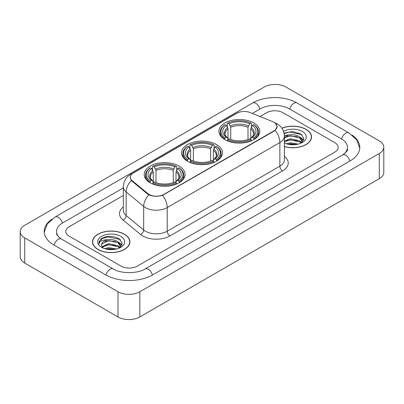<?xml version="1.0" encoding="UTF-8"?>
<svg xmlns="http://www.w3.org/2000/svg" width="404" height="404" viewBox="0 0 404 404"><rect width="100%" height="100%" fill="white"/><g stroke="black" fill="none" stroke-linecap="round" stroke-linejoin="round"><path stroke-width="0.61" d="M216.453 144.526A20.442 11.802 0 0 0 194.178 141.966A20.442 11.802 0 0 0 181.558 152.869A20.442 11.802 0 0 0 187.547 161.216A20.442 11.802 0 0 0 209.822 163.777A20.442 11.802 0 0 0 222.442 152.869A20.442 11.802 0 0 0 216.453 144.526M179.088 166.1A20.442 11.802 0 0 0 156.813 163.539A20.442 11.802 0 0 0 144.193 174.442A20.442 11.802 0 0 0 150.177 182.79A20.442 11.802 0 0 0 172.458 185.345A20.442 11.802 0 0 0 185.077 174.442A20.442 11.802 0 0 0 179.088 166.1M253.823 122.952A20.442 11.802 0 0 0 231.542 120.392A20.442 11.802 0 0 0 218.923 131.295A20.442 11.802 0 0 0 224.912 139.643A20.442 11.802 0 0 0 247.187 142.203A20.442 11.802 0 0 0 259.807 131.295A20.442 11.802 0 0 0 253.823 122.952M274.003 122.321A10.413 6.015 0 0 0 272.614 121.649L250.157 112.57A10.413 6.015 0 0 0 236.815 113.241L133.365 172.973A10.413 6.015 0 0 0 130.315 177.225A10.413 6.015 0 0 0 132.194 180.674L147.92 193.637A10.413 6.015 0 0 0 163.817 194.44L274.003 130.825A10.413 6.015 0 0 0 277.053 126.573A10.413 6.015 0 0 0 274.003 122.321M284.386 146.607A18.705 10.802 0 0 0 311.529 136.966A18.705 10.802 0 0 0 306.05 129.331A18.705 10.802 0 0 0 281.881 128.204M124.407 234.204A18.705 10.802 0 0 0 104.02 231.861A18.705 10.802 0 0 0 92.471 241.839A18.705 10.802 0 0 0 97.95 249.475A18.705 10.802 0 0 0 118.337 251.818A18.705 10.802 0 0 0 129.886 241.839A18.705 10.802 0 0 0 124.407 234.204M92.662 242.809A18.705 10.802 0 0 0 92.597 243.097M275.563 123.472L277.189 126.513L275.149 130.325L274.139 131.058L162.509 195.354C158.378 196.602 154.252 196.602 150.126 195.354L147.783 194.173L132.058 181.209L131.361 180.497L130.179 177.492L130.709 175.578M120.998 266.09A11.57 6.681 0 0 0 137.36 266.09L334.825 152.086A11.57 6.681 0 0 0 338.214 147.359A11.57 6.681 0 0 0 334.825 142.637L283.002 112.716A11.57 6.681 0 0 0 266.64 112.716L259.999 116.549L266.64 112.716A11.57 6.681 0 0 1 283.002 112.716L334.825 142.637A11.57 6.681 0 0 1 338.214 147.359A11.57 6.681 0 0 1 334.825 152.086L137.36 266.09A11.57 6.681 0 0 1 120.998 266.09L69.175 236.168L120.998 266.09M123.366 195.435L69.175 226.72A11.57 6.681 0 0 0 65.786 231.447A11.57 6.681 0 0 0 69.175 236.168A11.57 6.681 0 0 1 65.786 231.447A11.57 6.681 0 0 1 69.175 226.72L123.366 195.435M129.755 243.097A18.705 10.802 0 0 0 129.694 242.809M311.403 138.229A18.705 10.802 0 0 0 311.338 137.941M284.386 146.48A18.513 10.691 0 0 0 311.338 136.966A18.513 10.691 0 0 0 305.914 129.406A18.513 10.691 0 0 0 281.952 128.315M286.239 143.773L290.325 142.774L298.253 144.102M287.84 144.208L290.325 143.773L296.592 144.45M284.386 140.935L290.325 138.774L299.642 140.88L301.626 142.774M284.386 141.935L290.325 139.774L299.642 141.88L301.106 143.122M284.36 135.396L289.789 134.83A9.64 5.565 0 0 0 284.386 137.421M289.789 134.83C293.491 134.441 296.773 135.128 299.642 136.88L302.465 141.324L302.399 142.056M284.386 137.936L290.325 135.774L299.642 137.88L302.434 141.824M284.386 142.849L284.8 143.233M284.386 143.051A13.499 7.792 0 0 0 302.369 142.476A13.499 7.792 0 0 0 302.369 131.457A13.499 7.792 0 0 0 283.502 131.33M301.268 143.046L303.864 138.481L300.904 133.992L292.557 131.502L284.032 133.118M284.123 133.552L289.643 132.042L301.515 134.547L302.096 134.946M286.658 136.597L289.643 136.042L297.273 136.688M301.414 138.481L303.555 140.279M286.658 140.597L289.643 140.042L297.273 140.688M301.414 142.481L301.727 142.688M288.097 144.268L289.643 144.041L296.445 144.475M300.273 137.34L303.682 139.92M300.273 141.339L302.046 142.41M98.086 249.399A18.513 10.691 0 0 0 118.261 251.712A18.513 10.691 0 0 0 129.694 241.839A18.513 10.691 0 0 0 124.27 234.28A18.513 10.691 0 0 0 104.091 231.962A18.513 10.691 0 0 0 92.662 241.839A18.513 10.691 0 0 0 98.086 249.399M104.596 248.642L108.681 247.642L116.61 248.975M106.191 249.081L108.681 248.642L114.948 249.324M101.995 246.687L108.681 243.642L117.998 245.753L119.978 247.642M102.328 247.233L108.681 244.642L117.998 246.753L119.463 247.99M119.624 247.92L122.22 243.354L119.261 238.865C112.913 235.588 106.863 235.552 101.106 238.754L98.884 242.824L99.096 244.132C99.217 241.198 102.237 239.724 108.146 239.703A9.64 5.565 0 0 0 101.535 244.986A9.64 5.565 0 0 0 102.005 246.703L103.156 248.107M108.146 239.703C111.842 239.314 115.13 239.996 117.998 241.754L120.821 246.193L120.751 246.93M101.535 245.097L101.864 243.915L108.681 240.643L117.998 242.754L120.791 246.692M120.725 236.325A13.499 7.792 0 0 0 101.631 236.325A13.499 7.792 0 0 0 101.631 247.349A13.499 7.792 0 0 0 120.725 247.349A13.499 7.792 0 0 0 120.725 236.325M98.884 242.915L99.303 241.269L102.485 238.421L107.994 236.916L119.872 239.421L120.448 239.819M105.015 241.471L107.994 240.915L115.63 241.562M119.766 243.354L121.912 245.147M105.015 245.47L107.994 244.915L115.63 245.561M119.766 247.354L120.084 247.561M106.449 249.142L107.994 248.915L114.802 249.349M118.63 242.213L122.033 244.794M118.63 246.213L120.397 247.278M224.543 139.425L225.089 137.966A18.362 10.6 0 0 1 225.089 124.629L226.351 125.361A16.584 9.575 0 0 0 226.351 137.234L227.598 137.946L228.002 139.431M228.002 138.825L228.002 128.856L226.351 125.361M227.27 126.942L227.27 123.372L227.821 123.058A18.362 10.6 0 0 1 250.914 123.058L249.652 123.786A16.584 9.575 0 0 0 229.083 123.786L230.729 127.28L230.729 139.471M248 139.471L248 127.28L249.652 123.786M227.27 140.486A19.129 11.044 0 0 0 251.46 140.486L250.914 139.537A18.362 10.6 0 0 1 227.821 139.537L227.27 140.814M251.46 140.814L251.46 140.486M225.089 124.629L224.543 124.942A19.129 11.044 0 0 0 220.236 131.926A19.129 11.044 0 0 0 224.543 138.91M250.914 123.058L251.46 123.372L251.46 126.942M227.821 139.537L229.083 138.809A16.584 9.575 0 0 0 249.652 138.809L250.914 139.537M226.351 137.234L225.089 137.966M229.083 123.786L227.821 123.058M227.598 127.507A14.837 8.565 0 0 0 227.598 137.946L227.669 137.991C225.563 135.951 224.705 134.567 225.094 133.84A14.271 8.242 0 0 1 228.002 128.856M254.187 138.91A19.129 11.044 0 0 0 258.494 131.926A19.129 11.044 0 0 0 254.187 124.942L253.641 124.629A18.362 10.6 0 0 1 253.641 137.966L254.187 139.425M253.641 137.966L252.379 137.234A16.584 9.575 0 0 0 252.379 125.361L253.641 124.629M252.379 125.361L250.727 128.856L250.727 138.825L251.131 137.946L252.379 137.234M250.727 128.856A14.271 8.242 0 0 1 253.636 133.84C254.025 134.572 253.167 135.956 251.061 137.991L251.131 137.946A14.837 8.565 0 0 0 251.131 127.507M250.727 139.431L250.727 138.825M187.178 160.999L187.724 159.535A18.362 10.6 0 0 1 187.724 146.203L188.986 146.935A16.584 9.575 0 0 0 188.986 158.807L190.233 159.514L190.637 161.004M190.637 160.398L190.637 150.424L188.986 146.935M189.905 148.51L189.905 144.94L190.451 144.627A18.362 10.6 0 0 1 213.549 144.627L212.287 145.359A16.584 9.575 0 0 0 191.713 145.359L193.364 148.854L193.364 161.044M210.636 161.044L210.636 148.854L212.287 145.359M189.905 162.06A19.129 11.044 0 0 0 214.095 162.06L213.549 161.11A18.362 10.6 0 0 1 190.451 161.11L189.905 162.383M214.095 162.383L214.095 162.06M187.724 146.203L187.178 146.516A19.129 11.044 0 0 0 182.871 153.5A19.129 11.044 0 0 0 187.178 160.484M213.549 144.627L214.095 144.94L214.095 148.51M190.451 161.11L191.713 160.383A16.584 9.575 0 0 0 212.287 160.383L213.549 161.11M188.986 158.807L187.724 159.535M191.713 145.359L190.451 144.627M190.233 149.081A14.837 8.565 0 0 0 190.233 159.514L190.304 159.565C188.198 157.525 187.34 156.141 187.729 155.414A14.271 8.242 0 0 1 190.637 150.424M216.822 160.484A19.129 11.044 0 0 0 221.129 153.5A19.129 11.044 0 0 0 216.822 146.516L216.276 146.203A18.362 10.6 0 0 1 216.276 159.535L216.822 160.999M216.276 159.535L215.014 158.807A16.584 9.575 0 0 0 215.014 146.935L216.276 146.203M215.014 146.935L213.363 150.424L213.363 160.398L213.767 159.514L215.014 158.807M213.363 150.424A14.271 8.242 0 0 1 216.271 155.414C216.66 156.146 215.802 157.53 213.696 159.565L213.767 159.514A14.837 8.565 0 0 0 213.767 149.081M213.363 161.004L213.363 160.398M149.813 182.573L150.359 181.108A18.362 10.6 0 0 1 150.359 167.776L151.621 168.503A16.584 9.575 0 0 0 151.621 180.381L152.869 181.088L153.273 182.578M153.273 181.972L153.273 171.998L151.621 168.503M152.54 170.084L152.54 166.514L153.086 166.201A18.362 10.6 0 0 1 176.179 166.201L174.917 166.933A16.584 9.575 0 0 0 154.348 166.933L156 170.422L156 182.618M173.271 182.618L173.271 170.422L174.917 166.933M152.54 183.628A19.129 11.044 0 0 0 176.73 183.628L176.179 182.684A18.362 10.6 0 0 1 153.086 182.684L152.54 183.956M176.73 183.956L176.73 183.628M150.359 167.776L149.813 168.089A19.129 11.044 0 0 0 145.506 175.073A19.129 11.044 0 0 0 149.813 182.058M176.179 166.201L176.73 166.514L176.73 170.084M153.086 182.684L154.348 181.957A16.584 9.575 0 0 0 174.917 181.957L176.179 182.684M151.621 180.381L150.359 181.108M154.348 166.933L153.086 166.201M152.869 170.655A14.837 8.565 0 0 0 152.869 181.088L152.939 181.133C150.833 179.098 149.975 177.715 150.364 176.982A14.271 8.242 0 0 1 153.273 171.998M179.457 182.058A19.129 11.044 0 0 0 183.764 175.073A19.129 11.044 0 0 0 179.457 168.089L178.911 167.776A18.362 10.6 0 0 1 178.911 181.108L179.457 182.573M178.911 181.108L177.649 180.381A16.584 9.575 0 0 0 177.649 168.503L178.911 167.776M177.649 168.503L175.998 171.998L175.998 181.972L176.402 181.088L177.649 180.381M175.998 171.998A14.271 8.242 0 0 1 178.906 176.982C179.295 177.72 178.437 179.103 176.331 181.133L176.402 181.088A14.837 8.565 0 0 0 176.402 170.655M175.998 182.578L175.998 181.972M343.622 154.323A20.826 12.024 0 0 0 347.47 147.359A20.826 12.024 0 0 0 341.37 138.855L289.552 108.939A20.826 12.024 0 0 0 260.095 108.939L252.303 113.438M123.366 187.875L62.63 222.942A20.826 12.024 0 0 0 56.53 231.447A20.826 12.024 0 0 0 60.378 238.411M117.998 291.754A15.428 8.908 0 0 0 139.814 291.754L379.28 153.5A15.428 8.908 0 0 0 383.8 147.202A15.428 8.908 0 0 0 379.28 140.905L286.002 87.052A15.428 8.908 0 0 0 264.186 87.052L24.72 225.306A15.428 8.908 0 0 0 20.2 231.603A15.428 8.908 0 0 0 24.72 237.9L117.998 291.754L117.998 316.948A15.428 8.908 0 0 0 139.814 316.948L379.28 178.694A15.428 8.908 0 0 0 383.8 172.397L383.8 147.202M20.2 231.603L20.2 256.798A15.428 8.908 0 0 0 24.72 263.095L117.998 316.948M51.858 219.2A33.173 19.15 0 0 0 44.188 231.447A33.173 19.15 0 0 0 53.904 244.986L105.722 274.907A33.173 19.15 0 0 0 152.636 274.907L350.096 160.903A33.173 19.15 0 0 0 359.812 147.359A33.173 19.15 0 0 0 352.142 135.113M132.194 180.674L132.194 181.32M147.92 193.637L147.92 194.284M163.817 194.44L163.817 194.748M274.003 130.825L274.003 131.133M284.386 156.348A19.286 11.135 180 0 1 282.593 170.902L169.953 235.936A3.858 2.227 60 0 1 167.226 231.209L279.866 166.175A15.428 8.908 0 0 0 284.386 159.878L284.386 136.259A15.428 8.908 180 0 1 279.866 142.556A13.499 7.792 -120 0 0 275.149 130.325M169.953 235.936A19.286 11.135 180 0 1 142.678 235.936A19.286 11.135 180 0 1 140.516 234.446L122.998 219.998A19.286 11.135 180 0 1 123.366 206.934M145.405 231.209A15.428 8.908 0 0 0 167.226 231.209L167.226 207.59A15.428 8.908 180 0 1 145.405 207.59A15.428 8.908 180 0 1 143.678 206.399L126.154 191.951A15.428 8.908 180 0 1 123.366 186.845L123.366 210.464A15.428 8.908 0 0 0 126.154 215.574L143.678 230.022A15.428 8.908 0 0 0 145.405 231.209M284.386 136.259C284.123 130.709 281.689 126.548 277.073 123.781L275.124 122.831A13.499 6.323 112 0 0 274.548 122.665M162.509 195.354A13.499 7.792 60 0 1 167.226 207.59L279.866 142.556L279.866 166.175A3.858 2.227 60 0 0 282.593 170.902M132.133 173.826A13.499 7.792 -120 0 0 130.679 174.366C126.063 177.134 123.624 181.295 123.366 186.845M130.679 174.366L235.82 113.66A13.499 7.792 60 0 1 236.84 113.231M131.361 180.497A13.499 9.029 129.5 0 0 126.154 191.951L126.154 215.574A3.858 2.581 -50.5 0 1 122.998 219.998M148.935 194.89A13.499 9.029 129.5 0 0 143.678 206.399L143.678 230.022A3.858 2.581 -50.5 0 1 140.516 234.446M248 127.28A14.271 8.242 0 0 0 230.729 127.28M248.404 125.932A14.837 8.565 0 0 0 230.325 125.932M210.636 148.854A14.271 8.242 0 0 0 193.364 148.854M211.04 147.505A14.837 8.565 0 0 0 192.961 147.505M173.271 170.422A14.271 8.242 0 0 0 156 170.422M173.675 169.079A14.837 8.565 0 0 0 155.596 169.079M152.404 275.038A6.171 3.565 -120 0 0 145.182 268.933C137.597 273.836 120.761 273.836 113.171 268.933L61.352 239.011L59.529 237.804L56.787 234.562L56.53 233.335M105.954 275.038A6.171 3.565 -60 0 1 110.085 269.236A6.171 3.565 -60 0 1 113.171 268.933M54.136 245.122A6.171 3.565 -60 0 1 58.267 239.319A6.171 3.565 -60 0 1 61.352 239.011M44.223 232.315L47.293 223.922L55.181 216.968A6.171 3.565 60 0 1 62.398 223.079M55.181 216.968L252.646 102.964A6.171 3.565 60 0 1 259.863 109.07M252.646 102.964C264.681 95.804 284.961 95.804 297.001 102.964A6.171 3.565 120 0 0 293.915 103.267A6.171 3.565 120 0 0 289.784 109.07M359.777 148.228L356.707 139.834L348.819 132.881A6.171 3.565 120 0 0 345.733 133.189A6.171 3.565 120 0 0 341.602 138.991M349.864 161.034A6.171 3.565 -120 0 0 342.648 154.929L145.182 268.933M139.814 316.948L139.814 291.754M24.72 263.095L24.72 237.9M379.28 178.694L379.28 153.5M130.315 177.225L130.315 178.502M277.053 126.573L277.053 127.492M235.82 113.66L239.345 112.171M275.124 122.831L274.286 122.493M311.338 138.511L311.338 136.966M302.465 141.986L302.465 141.324M129.694 243.385L129.694 241.839M120.821 246.854L120.821 246.193M92.662 243.385L92.662 241.839M220.236 135.456L220.236 131.926M258.494 135.456L258.494 131.926M182.871 157.03L182.871 153.5M221.129 157.03L221.129 153.5M145.506 178.603L145.506 175.073M183.764 178.603L183.764 175.073M347.47 149.248C348.329 149.874 346.723 151.768 342.648 154.929M297.001 102.964L348.819 132.881"/></g></svg>
